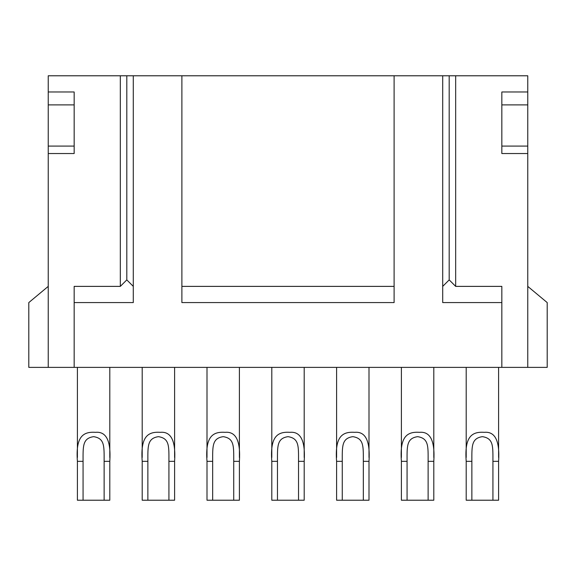 <?xml version="1.0" encoding="UTF-8"?>
<svg xmlns="http://www.w3.org/2000/svg" width="576" height="576" viewBox="0 0 576 576"><rect width="100%" height="100%" fill="white"/><g stroke="black" fill="none" stroke-linecap="round" stroke-linejoin="round"><path stroke-width="0.86" d="M527.76 286.38L547.2 302.58L547.2 367.38L527.76 367.38L527.76 153.54L501.84 153.54L501.84 91.98L527.76 91.98L527.76 153.54M181.886 75.78L181.886 302.58L394.106 302.58L394.106 75.78L48.24 75.78L48.24 91.98L74.16 91.98L74.16 153.54L48.24 153.54L48.24 367.38L28.8 367.38L28.8 302.58L48.24 286.38M48.24 367.38L527.76 367.38M527.76 91.98L527.76 75.78L455.666 75.78L455.666 286.38L449.186 279.9L442.706 286.38M527.76 104.89L501.84 104.89M527.76 146.088L501.84 146.088M394.106 286.38L181.886 286.38M120.326 75.78L120.326 286.38L74.16 286.38L74.16 302.58L133.286 302.58L133.286 75.78M501.84 367.38L501.84 286.38L455.666 286.38M455.666 75.78L442.706 75.78L442.706 302.58L501.84 302.58M394.106 75.78L442.706 75.78M74.16 104.89L48.24 104.89L48.24 91.98M48.24 104.89L48.24 153.54M74.16 146.088L48.24 146.088M449.186 75.78L449.186 279.9M133.286 286.38L126.806 279.9L120.326 286.38M74.16 367.38L74.16 302.58M126.806 75.78L126.806 279.9M104.126 459.554L104.126 461.34L109.8 461.34C111.096 440.964 106.337 431.294 95.515 432.331C83.009 431.467 75.542 436.608 77.4 461.34L77.4 461.246M168.926 459.554L168.926 461.34L174.6 461.34C175.896 440.964 171.137 431.294 160.315 432.331C147.809 431.467 140.342 436.608 142.2 461.34L142.2 461.268M233.726 459.554L233.726 461.34L239.4 461.34C240.696 440.964 235.937 431.294 225.115 432.331C212.609 431.467 205.142 436.608 207 461.34L207 461.268M298.526 459.554L298.526 461.34L304.2 461.34C305.496 440.964 300.737 431.294 289.915 432.331C277.409 431.467 269.942 436.608 271.8 461.34L271.8 461.268M363.326 459.554L363.326 461.34L369 461.34C370.296 440.964 365.537 431.294 354.715 432.331C342.209 431.467 334.742 436.608 336.6 461.34L336.6 461.268M428.126 459.554L428.126 461.34L433.8 461.34C435.096 440.964 430.337 431.294 419.515 432.331C407.009 431.467 399.542 436.608 401.4 461.34L401.4 461.246M492.926 459.554L492.926 461.34L498.6 461.34C499.896 440.964 495.137 431.294 484.315 432.331C471.809 431.467 464.342 436.608 466.2 461.34L466.2 461.268M109.8 367.38L109.8 457.502M77.4 367.38L77.4 457.481M109.8 461.34L109.8 500.22L104.126 500.22L104.126 461.34C104.134 446.054 104.724 438.408 93.65 436.658C82.462 438.271 83.052 446.263 83.066 461.34L83.066 500.22L77.4 500.22L77.4 461.34L83.066 461.34L83.066 459.576M174.6 461.34L174.6 500.22L168.926 500.22L168.926 461.34C168.934 446.054 169.524 438.408 158.45 436.658C147.262 438.271 147.852 446.263 147.866 461.34L147.866 500.22L142.2 500.22L142.2 461.34L147.866 461.34L147.866 459.576M239.4 461.34L239.4 500.22L233.726 500.22L233.726 461.34C233.734 446.054 234.324 438.408 223.25 436.658C212.062 438.271 212.652 446.263 212.666 461.34L212.666 500.22L207 500.22L207 461.34L212.666 461.34L212.666 459.576M304.2 461.34L304.2 500.22L298.526 500.22L298.526 461.34C298.534 446.054 299.124 438.408 288.05 436.658C276.862 438.271 277.452 446.263 277.466 461.34L277.466 500.22L271.8 500.22L271.8 461.34L277.466 461.34L277.466 459.576M369 461.34L369 500.22L363.326 500.22L363.326 461.34C363.334 446.054 363.924 438.408 352.85 436.658C341.662 438.271 342.252 446.263 342.266 461.34L342.266 500.22L336.6 500.22L336.6 461.34L342.266 461.34L342.266 459.576M433.8 461.34L433.8 500.22L428.126 500.22L428.126 461.34C428.134 446.054 428.724 438.408 417.65 436.658C406.462 438.271 407.052 446.263 407.066 461.34L407.066 500.22L401.4 500.22L401.4 461.34L407.066 461.34L407.066 459.576M498.6 461.34L498.6 500.22L492.926 500.22L492.926 461.34C492.934 446.054 493.524 438.408 482.45 436.658C471.262 438.271 471.852 446.263 471.866 461.34L471.866 500.22L466.2 500.22L466.2 461.34L471.866 461.34L471.866 459.576M104.126 500.22L83.066 500.22M168.926 500.22L147.866 500.22M142.2 367.38L142.2 457.481M174.6 367.38L174.6 457.502M233.726 500.22L212.666 500.22M207 367.38L207 457.481M239.4 367.38L239.4 457.502M298.526 500.22L277.466 500.22M271.8 367.38L271.8 457.481M304.2 367.38L304.2 457.502M363.326 500.22L342.266 500.22M336.6 367.38L336.6 457.481M369 367.38L369 457.502M428.126 500.22L407.066 500.22M401.4 367.38L401.4 457.481M433.8 367.38L433.8 457.502M492.926 500.22L471.866 500.22M466.2 367.38L466.2 457.481M498.6 367.38L498.6 457.502"/></g></svg>
